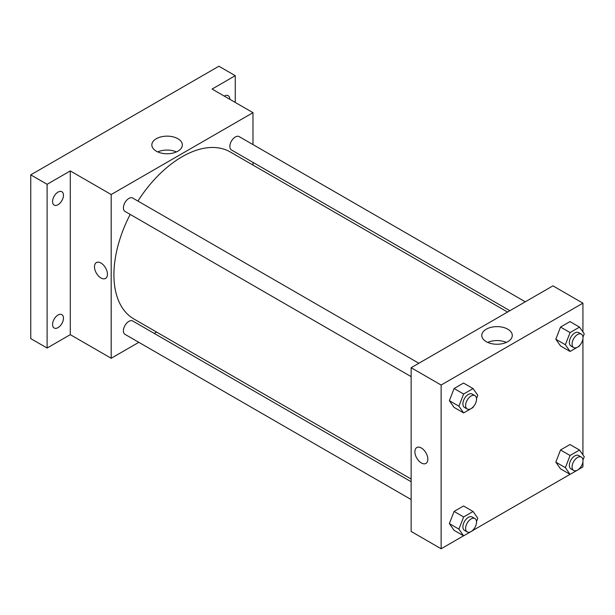 <?xml version="1.0" encoding="UTF-8"?>
<svg xmlns="http://www.w3.org/2000/svg" width="615" height="615" viewBox="0 0 615 615"><rect width="100%" height="100%" fill="white"/><g stroke="black" fill="none" stroke-linecap="round" stroke-linejoin="round"><path stroke-width="0.92" d="M138.821 342.324L111.192 358.276L70.287 334.66L47.109 348.036L30.75 338.596L30.75 174.86L218.902 66.236L235.261 75.683L235.261 102.444M156.579 332.069L154.242 333.415M58.018 327.634A7.711 4.451 -60 0 1 54.158 328.018A7.711 4.451 -60 0 1 52.982 321.837A7.711 4.451 -60 0 1 58.018 315.041A7.711 4.451 -60 0 1 61.877 314.657A7.711 4.451 -60 0 1 63.053 320.838A7.711 4.451 -60 0 1 58.018 327.634M58.018 204.71A7.711 4.451 -60 0 1 54.158 205.095A7.711 4.451 -60 0 1 52.982 198.914A7.711 4.451 -60 0 1 58.018 192.118A7.711 4.451 -60 0 1 61.877 191.734A7.711 4.451 -60 0 1 63.053 197.915A7.711 4.451 -60 0 1 58.018 204.71M70.287 334.66L70.287 170.924L47.109 184.308L30.75 174.86M47.109 348.036L47.109 184.308M111.192 358.276L111.192 194.54L70.287 170.924M111.192 194.54L252.988 112.676L212.083 89.06L235.261 75.683M156.302 151.175A15.252 8.81 180 0 1 151.836 144.948A15.252 8.81 180 0 1 167.088 136.146A15.252 8.81 180 0 1 182.347 144.948A15.252 8.81 180 0 1 172.93 153.089A15.252 8.81 180 0 1 156.302 151.175M224.298 96.117A7.711 4.451 -60 0 1 224.352 96.086A7.711 4.451 -60 0 1 228.211 95.702A7.711 4.451 -60 0 1 229.81 99.299M130.18 214.412A96.409 55.658 120 0 0 113.921 274.836A96.409 55.658 120 0 0 133.886 318.97L411.143 479.039M507.544 312.059L230.294 151.982A96.409 55.658 120 0 0 137.898 201.051M252.988 112.676L252.988 144.579M252.988 162.391L252.988 165.089M525.31 301.804L239.174 136.607A7.711 4.451 120 0 0 233.231 138.667A7.711 4.451 120 0 0 229.864 146.431A7.711 4.451 120 0 0 231.463 149.96L509.881 310.706M411.143 481.737L132.717 320.992A7.711 4.451 120 0 0 126.775 323.052A7.711 4.451 120 0 0 123.407 330.816A7.711 4.451 120 0 0 125.006 334.345L411.143 499.549M411.143 376.626L125.006 211.422A7.711 4.451 -60 0 1 125.006 202.52A7.711 4.451 -60 0 1 132.717 198.061L418.853 363.265M107.441 274.244A9.156 5.289 60 0 1 105.549 278.434A9.156 5.289 60 0 1 96.386 273.145A9.156 5.289 60 0 1 96.386 262.574A9.156 5.289 60 0 1 103.443 265.027A9.156 5.289 60 0 1 107.441 274.244M105.549 278.434A9.156 5.289 60 0 1 96.386 273.145A9.156 5.289 60 0 1 96.386 262.574M157.755 151.913A15.252 8.81 180 0 1 176.428 151.913M463.572 535.811L441.132 548.765L411.143 531.445L411.143 367.716L552.939 285.852L582.928 303.172L582.928 331.954M582.928 461.558L582.928 466.9L579.561 468.845M570.028 474.349L473.104 530.307M560.534 345.945L555.814 339.226L560.534 327.057L569.982 321.599L560.534 327.057L555.814 339.226L560.534 345.945L570.082 351.457L565.362 344.738L570.082 332.569L579.53 327.111L584.25 333.83L582.959 337.151M454.085 530.33L449.357 523.611L454.085 511.442L463.526 505.984L454.085 511.442L449.357 523.611L454.085 530.33L463.625 535.842L458.905 529.123L463.625 516.954L473.073 511.496L477.793 518.214L476.51 521.535M582.928 338.627L582.928 454.877M441.132 548.765L441.132 385.036L582.928 303.172M560.534 468.868L555.814 462.149L560.534 449.98L569.982 444.522L560.534 449.98L555.814 462.149L560.534 468.868L570.082 474.38L565.362 467.661L570.082 455.492L579.53 450.034L584.25 456.753L582.959 460.074M454.085 407.407L449.357 400.688L454.085 388.519L463.526 383.06L454.085 388.519L449.357 400.688L454.085 407.407L463.625 412.919L458.905 406.2L463.625 394.023L473.073 388.572L477.793 395.291L476.51 398.612M441.132 385.036L411.143 367.716M486.25 341.671A15.252 8.81 180 0 1 481.783 335.444A15.252 8.81 180 0 1 497.035 326.634A15.252 8.81 180 0 1 512.287 335.444A15.252 8.81 180 0 1 502.87 343.577A15.252 8.81 180 0 1 486.25 341.671M427.84 459.221A9.156 5.289 60 0 1 425.941 463.418A9.156 5.289 60 0 1 416.786 458.129A9.156 5.289 60 0 1 416.786 447.551A9.156 5.289 60 0 1 423.843 450.003A9.156 5.289 60 0 1 427.84 459.221M425.949 463.418A9.156 5.289 60 0 1 416.786 458.129A9.156 5.289 60 0 1 416.786 447.551M487.703 342.409A15.252 8.81 180 0 1 506.368 342.409M473.365 406.715L473.073 407.468L463.625 412.919M474.934 395.637L472.205 394.069A7.711 4.451 120 0 0 466.262 396.129A7.711 4.451 120 0 0 462.895 403.894A7.711 4.451 120 0 0 464.494 407.422L467.223 408.998A7.711 4.451 120 0 0 474.934 404.547A7.711 4.451 120 0 0 474.934 395.637A7.711 4.451 120 0 0 468.991 397.705A7.711 4.451 120 0 0 465.624 405.47A7.711 4.451 120 0 0 467.223 408.998M458.905 406.2L449.357 400.688M463.625 394.023L454.085 388.519M473.073 388.572L463.526 383.06M579.814 345.253L579.53 346.007L570.082 351.457M581.39 334.176L578.661 332.607A7.711 4.451 120 0 0 572.719 334.668A7.711 4.451 120 0 0 569.352 342.432A7.711 4.451 120 0 0 570.951 345.961L573.672 347.536A7.711 4.451 120 0 0 581.39 343.085A7.711 4.451 120 0 0 581.39 334.176A7.711 4.451 120 0 0 575.44 336.244A7.711 4.451 120 0 0 572.081 344.008A7.711 4.451 120 0 0 573.672 347.536M565.362 344.738L555.814 339.226M570.082 332.569L560.534 327.057M579.53 327.111L569.982 321.599M473.365 529.638L473.073 530.391L463.625 535.842M474.934 518.568L472.205 516.992A7.711 4.451 120 0 0 466.262 519.06A7.711 4.451 120 0 0 462.895 526.817A7.711 4.451 120 0 0 464.494 530.345L467.223 531.921A7.711 4.451 120 0 0 474.934 527.47A7.711 4.451 120 0 0 474.934 518.568A7.711 4.451 120 0 0 468.991 520.628A7.711 4.451 120 0 0 465.624 528.393A7.711 4.451 120 0 0 467.223 531.921M458.905 529.123L449.357 523.611M463.625 516.954L454.085 511.442M473.073 511.496L463.526 505.984M579.814 468.176L579.53 468.93L570.082 474.38M581.39 457.106L578.661 455.53A7.711 4.451 120 0 0 572.719 457.598A7.711 4.451 120 0 0 569.352 465.355A7.711 4.451 120 0 0 570.951 468.891L573.672 470.46A7.711 4.451 120 0 0 581.39 466.009A7.711 4.451 120 0 0 581.39 457.106A7.711 4.451 120 0 0 575.44 459.167A7.711 4.451 120 0 0 572.081 466.931A7.711 4.451 120 0 0 573.672 470.46M565.362 467.661L555.814 462.149M570.082 455.492L560.534 449.98M579.53 450.034L569.982 444.522"/></g></svg>
